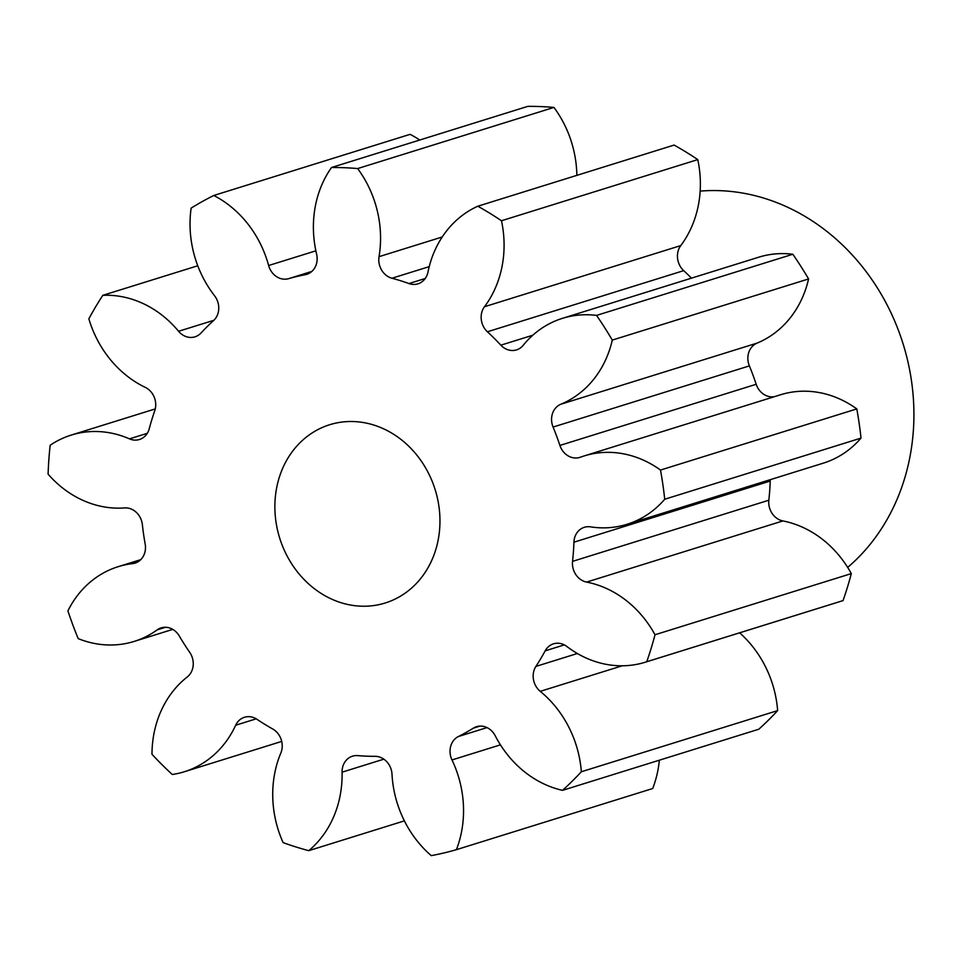 <?xml version="1.0" encoding="UTF-8"?>
<svg xmlns="http://www.w3.org/2000/svg" width="962" height="962" viewBox="0 0 962 962"><rect width="100%" height="100%" fill="white"/><g stroke="black" fill="none" stroke-linecap="round" stroke-linejoin="round"><path stroke-width="1.44" d="M363.961 422.643A93.362 81.421 -107.3 0 0 329.653 424.735A93.362 81.421 -107.3 0 0 275.589 518.855A93.362 81.421 -107.3 0 0 350.877 605.098A93.362 81.421 -107.3 0 0 385.185 603.006A93.362 81.421 -107.3 0 0 439.249 508.874A93.362 81.421 -107.3 0 0 363.961 422.643M847.666 567.4A210.053 183.189 -107.3 0 0 905.086 350.613A210.053 183.189 -107.3 0 0 742.917 193.109A210.053 183.189 -107.3 0 0 700.156 191.113M660.497 470.057L856.793 408.91A350.096 305.315 -107.3 0 1 861.014 438.095L664.718 499.242A350.096 305.315 -107.3 0 0 660.497 470.057A103.776 90.5 72.7 0 0 622.294 453.607A103.776 90.5 72.7 0 0 584.162 455.94A103.776 90.5 72.7 0 0 580.459 457.19A17.737 15.464 72.7 0 1 579.821 457.407A17.737 15.464 72.7 0 1 573.304 457.804A17.737 15.464 72.7 0 1 559.896 445.43L756.192 384.283A17.737 15.464 -107.3 0 0 769.6 396.657A17.737 15.464 -107.3 0 0 774.422 396.669M596.548 315.404L792.844 254.257A350.096 305.315 -107.3 0 1 808.585 278.944L612.289 340.091A350.096 305.315 -107.3 0 0 596.548 315.404A103.776 90.5 72.7 0 0 562.469 318.338A103.776 90.5 72.7 0 0 523.22 345.286A17.737 15.464 72.7 0 1 516.51 349.891A17.737 15.464 72.7 0 1 509.992 350.288A17.737 15.464 72.7 0 1 500.853 345.166L532.816 335.221M501.479 220.755L697.775 159.608A103.776 90.5 72.7 0 1 680.783 245.587A17.737 15.464 -107.3 0 0 683.705 270.647L487.409 331.782A17.737 15.464 72.7 0 1 484.487 306.734A103.776 90.5 72.7 0 0 501.479 220.755A350.096 305.315 -107.3 0 0 477.813 206.217A103.776 90.5 72.7 0 0 427.994 272.005A17.737 15.464 72.7 0 1 417.965 283.826A17.737 15.464 72.7 0 1 411.447 284.223A17.737 15.464 72.7 0 1 408.958 283.562L425.228 278.499M311.844 271.428L288.6 278.667A17.737 15.464 72.7 0 1 282.383 278.98A17.737 15.464 72.7 0 1 268.638 265.524L315.873 250.817M268.638 265.524A103.776 90.5 72.7 0 0 213.78 195.478A350.096 305.315 -107.3 0 0 191.137 208.141A103.776 90.5 72.7 0 0 214.562 295.755A17.737 15.464 72.7 0 1 213.492 320.659A245.07 213.72 72.7 0 0 201.01 332.984A17.737 15.464 72.7 0 1 194.961 336.832A17.737 15.464 72.7 0 1 188.444 337.229A17.737 15.464 72.7 0 1 178.583 331.277L213.889 320.286M178.583 331.277A103.776 90.5 72.7 0 0 120.899 296.512A103.776 90.5 72.7 0 0 102.814 295.334A350.096 305.315 -107.3 0 0 88.853 318.819A103.776 90.5 72.7 0 0 145.25 387.349A17.737 15.464 72.7 0 1 154.714 410.858A245.07 213.72 72.7 0 0 149.242 428.739A17.737 15.464 72.7 0 1 139.454 439.502A17.737 15.464 72.7 0 1 132.936 439.911A17.737 15.464 72.7 0 1 129.485 438.864L147.282 433.321M584.162 455.94L780.459 394.793A103.776 90.5 72.7 0 1 818.59 392.46A103.776 90.5 72.7 0 1 856.793 408.91M102.814 295.334L197.763 265.765M165.488 627.284L157.179 629.869A103.776 90.5 72.7 0 1 134.139 641.426A103.776 90.5 72.7 0 1 78.211 638.624A350.096 305.315 -107.3 0 1 67.917 610.894A103.776 90.5 72.7 0 1 118.182 566.678A103.776 90.5 72.7 0 1 132.612 563.624A17.737 15.464 72.7 0 0 135.077 563.107A17.737 15.464 72.7 0 0 145.166 543.987A245.07 213.72 72.7 0 1 142.364 524.651A17.737 15.464 72.7 0 0 124.543 507.924A103.776 90.5 72.7 0 1 48.1 474.17A350.096 305.315 -107.3 0 1 50.168 445.25A103.776 90.5 72.7 0 1 71.224 435.089A103.776 90.5 72.7 0 1 109.355 432.756A103.776 90.5 72.7 0 1 129.485 438.864M808.585 278.944A103.776 90.5 72.7 0 1 757.118 343.097A17.737 15.464 -107.3 0 0 749.374 365.897L553.078 427.044A245.07 213.72 72.7 0 1 559.896 445.43M553.078 427.044A17.737 15.464 72.7 0 1 560.822 404.244L757.118 343.097M612.289 340.091A103.776 90.5 72.7 0 1 560.822 404.244M487.409 331.782A245.07 213.72 72.7 0 1 500.853 345.166M429.232 266.63L391.967 278.234A245.07 213.72 72.7 0 1 408.958 283.562M391.967 278.234A17.737 15.464 72.7 0 1 379.04 256.674L442.207 236.989M288.6 278.667A245.07 213.72 72.7 0 1 305.255 274.711A17.737 15.464 72.7 0 0 306.746 274.338A17.737 15.464 72.7 0 0 316.606 254.136A103.776 90.5 72.7 0 1 331.505 167.508A350.096 305.315 -107.3 0 1 357.66 168.566A103.776 90.5 72.7 0 1 379.04 256.674M157.179 629.869A17.737 15.464 72.7 0 1 161.123 627.885A17.737 15.464 72.7 0 1 179.293 635.99A245.07 213.72 72.7 0 0 189.718 652.344A17.737 15.464 72.7 0 1 187.241 676.983A103.776 90.5 72.7 0 0 151.984 754.292A350.096 305.315 -107.3 0 0 172.282 774.494A103.776 90.5 72.7 0 0 184.319 771.752L281.722 741.413M256.217 718.83L235.69 725.228A103.776 90.5 72.7 0 1 184.319 771.752M235.69 725.228A17.737 15.464 72.7 0 1 244.468 717.279A17.737 15.464 72.7 0 1 257.01 719.336A245.07 213.72 72.7 0 0 272.691 728.968A17.737 15.464 72.7 0 1 280.844 752.981A103.776 90.5 72.7 0 0 283.117 842.628A350.096 305.315 -107.3 0 0 308.766 850.661L404.377 820.875M383.85 759.162L342.087 772.173A103.776 90.5 72.7 0 1 308.766 850.661M342.087 772.173A17.737 15.464 72.7 0 1 352.489 756.18A17.737 15.464 72.7 0 1 357.744 755.615A245.07 213.72 72.7 0 0 375.072 756.324A17.737 15.464 72.7 0 1 392.003 774.206A103.776 90.5 72.7 0 0 431.265 855.639A350.096 305.315 -107.3 0 0 456.397 849.674L652.693 788.527A103.776 90.5 72.7 0 0 659.343 760.196M500.444 744.853L451.996 759.944A103.776 90.5 72.7 0 1 456.397 849.674M451.996 759.944A17.737 15.464 72.7 0 1 458.405 736.519L487.025 727.597M479.906 726.106L473.4 728.138A245.07 213.72 72.7 0 1 458.405 736.519M473.4 728.138A17.737 15.464 72.7 0 1 476.527 726.707A17.737 15.464 72.7 0 1 495.226 735.774A103.776 90.5 72.7 0 0 562.505 790.355A350.096 305.315 -107.3 0 0 581.349 771.752L777.645 710.605A103.776 90.5 72.7 0 0 739.622 632.816M622.27 665.788L540.247 691.341A103.776 90.5 72.7 0 1 581.349 771.752M540.247 691.341A17.737 15.464 72.7 0 1 535.918 666.413L577.344 653.511M564.309 644.889L545.165 650.853A245.07 213.72 72.7 0 1 535.918 666.413M545.165 650.853A17.737 15.464 72.7 0 1 553.487 643.831A17.737 15.464 72.7 0 1 566.895 646.512A103.776 90.5 72.7 0 0 645.31 662.205L841.606 601.058A103.776 90.5 72.7 0 0 843.049 600.589A350.096 305.315 -107.3 0 0 851.31 573.605A103.776 90.5 72.7 0 0 782.9 520.935L586.604 582.082A103.776 90.5 72.7 0 1 655.014 634.752L851.31 573.605M655.014 634.752A350.096 305.315 -107.3 0 1 646.753 661.736A103.776 90.5 72.7 0 1 645.31 662.205M586.604 582.082A17.737 15.464 72.7 0 1 572.546 561.363L768.842 500.216A17.737 15.464 -107.3 0 0 782.9 520.935M770.322 479.653A17.737 15.464 -107.3 0 0 770.225 481.048L573.929 542.195A245.07 213.72 72.7 0 1 572.546 561.363M573.929 542.195A17.737 15.464 72.7 0 1 584.319 527.308A17.737 15.464 72.7 0 1 590.56 526.863A103.776 90.5 72.7 0 0 627.068 524.278L823.364 463.131A103.776 90.5 72.7 0 0 861.014 438.095M664.718 499.242A103.776 90.5 72.7 0 1 627.068 524.278M749.374 365.897A245.07 213.72 72.7 0 1 756.192 384.283M770.225 481.048A245.07 213.72 72.7 0 1 768.842 500.216M562.505 790.355L758.802 729.22A350.096 305.315 -107.3 0 0 777.645 710.605M213.78 195.478L410.077 134.343A103.776 90.5 72.7 0 1 419.733 140.019M357.66 168.566L553.956 107.419A350.096 305.315 -107.3 0 0 527.801 106.361L331.505 167.508M553.956 107.419A103.776 90.5 72.7 0 1 576.851 175.373M697.775 159.608A350.096 305.315 -107.3 0 0 674.109 145.07L477.813 206.217M683.705 270.647A245.07 213.72 72.7 0 1 691.498 278.15M562.469 318.338L758.765 257.191A103.776 90.5 72.7 0 1 792.844 254.257M646.753 661.736L843.049 600.589M132.612 563.624L137.41 562.133M305.255 274.711L308.201 273.797M484.487 306.734L680.783 245.587M71.224 435.089L155.267 408.91M134.139 641.426L172.763 629.388M118.182 566.678L140.753 559.656"/></g></svg>
